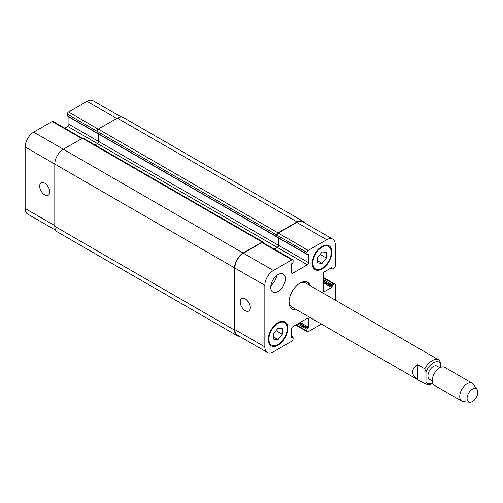 <?xml version="1.0" encoding="UTF-8"?>
<svg xmlns="http://www.w3.org/2000/svg" width="503" height="503" viewBox="0 0 503 503"><rect width="100%" height="100%" fill="white"/><g stroke="black" fill="none" stroke-linecap="round" stroke-linejoin="round"><path stroke-width="0.75" d="M417.44 379.495C410.989 374.515 410.989 369.535 417.44 364.556L424.777 368.793L426.003 371.874L426.003 382.06C426.079 383.317 425.67 383.871 424.777 383.732L417.44 379.495L417.44 364.556M440.678 367.347L440.678 363.405L439.452 360.318A13.833 7.985 120 0 0 439.031 360.047A13.833 7.985 120 0 0 424.777 368.793M299.417 283.453A13.833 7.985 120 0 1 305.742 283.088L439.452 360.318M439.88 367.724L437.145 366.14A7.608 4.395 120 0 0 429.531 370.535A7.608 4.395 120 0 0 429.531 379.325L432.272 380.903M309.307 285.151A15.562 8.985 120 0 0 307.195 281.988M291.677 308.861A15.562 8.985 120 0 0 295.475 309.112M289.062 301.391A13.833 7.985 120 0 0 291.91 307.05L425.198 384.009L429.317 384.732L432.819 383.5M296.695 309.817A15.562 8.985 -60 0 1 292.268 309.257A15.562 8.985 -60 0 1 292.262 291.281A15.562 8.985 -60 0 1 307.83 282.296A15.562 8.985 -60 0 1 310.527 285.855M477.127 389.523L473.442 384.311A10.374 5.992 120 0 0 472.279 383.236L444.79 367.366A10.374 5.992 120 0 0 434.416 373.352A10.374 5.992 120 0 0 434.416 385.336L461.905 401.205A10.374 5.992 120 0 0 463.414 401.677L469.771 402.255A7.608 4.395 120 0 0 475.159 399.156A7.608 4.395 120 0 0 477.85 392.221A7.608 4.395 120 0 0 477.127 389.523A7.608 4.395 120 0 0 468.664 393.126A7.608 4.395 120 0 0 469.771 402.255M472.279 383.236A10.374 5.992 120 0 0 461.905 389.228A10.374 5.992 120 0 0 461.905 401.205M245.263 310.653A7.149 4.125 60 0 1 240.591 304.353A7.149 4.125 60 0 1 241.691 298.625A7.149 4.125 60 0 1 248.84 302.749A7.149 4.125 60 0 1 248.84 311.005A7.149 4.125 60 0 1 245.263 310.653M44.717 194.868A7.149 4.125 60 0 1 40.045 188.568A7.149 4.125 60 0 1 41.139 182.841A7.149 4.125 60 0 1 48.288 186.965A7.149 4.125 60 0 1 48.288 195.221A7.149 4.125 60 0 1 44.717 194.868M82.335 138.294L53.041 121.38A1.729 1 120 0 0 52.174 121.462L33.707 132.126A12.103 6.992 120 0 0 25.15 146.951L25.15 208.512A12.103 6.992 120 0 0 27.659 214.058L55.72 230.255M68.93 116.966L68.93 124.285A1.729 1 -60 0 1 67.704 126.404L64.73 128.127M121.141 116.941L93.08 100.745A12.103 6.992 120 0 0 87.025 101.342L68.559 112.006A1.729 1 120 0 0 67.339 114.118L67.339 115.816A0.692 0.402 120 0 0 67.484 116.13L97.444 133.427A0.692 0.402 -60 0 1 97.331 133.295M317.777 257.272L322.058 251.946L326.34 252.33L326.34 258.033L322.058 263.358L317.777 262.975L317.777 257.272M322.058 263.358L317.777 260.887M326.34 258.033L320.071 254.417M273.758 333.52L278.033 328.195L282.315 328.578L282.315 334.281L278.033 339.607L273.758 339.223L273.758 333.52M278.033 339.607L273.758 337.136M282.315 334.281L276.046 330.666M312.885 262.95A12.971 7.488 120 0 0 315.576 268.885A12.971 7.488 120 0 0 328.541 261.397A12.971 7.488 120 0 0 328.541 246.42A12.971 7.488 120 0 0 318.55 249.897A12.971 7.488 120 0 0 312.885 262.95M312.275 263.302A13.833 7.985 -60 0 1 318.317 249.375A13.833 7.985 -60 0 1 328.975 245.671A13.833 7.985 -60 0 1 328.975 261.648A13.833 7.985 -60 0 1 315.142 269.633A13.833 7.985 -60 0 1 312.275 263.302M268.866 339.198A12.971 7.488 120 0 0 271.551 345.133A12.971 7.488 120 0 0 284.522 337.645A12.971 7.488 120 0 0 284.522 322.668A12.971 7.488 120 0 0 274.525 326.145A12.971 7.488 120 0 0 268.866 339.198M268.256 339.55A13.833 7.985 -60 0 1 274.292 325.63A13.833 7.985 -60 0 1 284.956 321.92A13.833 7.985 -60 0 1 284.956 337.897A13.833 7.985 -60 0 1 271.117 345.882A13.833 7.985 -60 0 1 268.256 339.55M335.268 300.134L335.268 284.905A1.729 1 120 0 0 334.91 284.113A1.729 1 120 0 0 334.042 284.201L332.577 285.044A0.692 0.402 120 0 0 332.087 285.893L332.087 286.597A0.692 0.402 -60 0 1 331.596 287.446L324.441 291.577A1.729 1 -60 0 1 323.58 291.665A1.729 1 -60 0 1 323.222 290.872L323.222 273.928A1.729 1 -60 0 1 324.441 271.809L331.596 267.678A0.692 0.402 -60 0 1 332.087 267.961L332.087 268.665A0.692 0.402 120 0 0 332.577 268.948L334.042 268.099A1.729 1 120 0 0 335.268 265.986L335.268 244.659A12.103 6.992 120 0 0 332.76 239.12A12.103 6.992 120 0 0 326.705 239.717L308.238 250.381A1.729 1 120 0 0 307.019 252.5L307.019 254.191A0.692 0.402 120 0 0 307.509 254.474L308.119 254.122A0.692 0.402 -60 0 1 308.609 254.405L308.609 262.667A1.729 1 -60 0 1 307.383 264.785L292.708 273.255A1.729 1 -60 0 1 291.847 273.343A1.729 1 -60 0 1 291.489 272.551L291.489 264.289A0.692 0.402 -60 0 1 291.979 263.44L292.589 263.088A0.692 0.402 120 0 0 293.079 262.239L293.079 260.548A1.729 1 120 0 0 292.721 259.755A1.729 1 120 0 0 291.853 259.844L273.387 270.501A12.103 6.992 120 0 0 264.829 285.327L264.829 346.894A12.103 6.992 120 0 0 267.338 352.433A12.103 6.992 120 0 0 273.387 351.836L291.853 341.172A1.729 1 120 0 0 293.079 339.053L293.079 337.362A0.692 0.402 120 0 0 292.589 337.079L291.979 337.431A0.692 0.402 -60 0 1 291.489 337.148L291.489 328.887A1.729 1 -60 0 1 292.708 326.774L307.383 318.298A1.729 1 -60 0 1 308.251 318.217A1.729 1 -60 0 1 308.609 319.003L308.609 327.264A0.692 0.402 -60 0 1 308.119 328.113L307.509 328.465A0.692 0.402 120 0 0 307.019 329.314L307.019 331.005A1.729 1 120 0 0 307.377 331.798A1.729 1 120 0 0 308.238 331.716L321.43 324.095M270.696 287.307A10.374 5.992 -60 0 1 275.229 276.864A10.374 5.992 -60 0 1 283.227 274.085A10.374 5.992 -60 0 1 283.227 286.062A10.374 5.992 -60 0 1 272.846 292.054A10.374 5.992 -60 0 1 270.696 287.307M270.821 285.679A10.374 5.992 120 0 0 276.688 275.518M277.549 237.177A0.692 0.402 -60 0 1 277.059 236.894L277.059 235.203A1.729 1 -60 0 1 278.278 233.084L296.745 222.42A12.103 6.992 -60 0 1 302.8 221.823L332.76 239.12M267.338 352.433L237.378 335.136A12.103 6.992 -60 0 1 234.87 329.597L234.87 268.03A12.103 6.992 -60 0 1 243.427 253.204L261.893 242.547A1.729 1 -60 0 1 262.761 242.459L292.721 259.755M274.443 249.205L277.423 247.489A1.729 1 120 0 0 278.649 245.37L278.649 238.045M239.277 336.237A12.103 6.992 -60 0 1 237.07 335.664A12.103 6.992 -60 0 1 234.561 330.125L234.561 267.854A12.103 6.992 -60 0 1 243.125 253.028L262.138 242.05A1.729 1 -60 0 1 263.006 241.962A1.729 1 -60 0 1 263.365 242.754L263.365 242.804M274.204 249.067L277.178 247.344A1.729 1 120 0 0 278.404 245.225L278.404 237.906M277.078 237.032A0.692 0.402 -60 0 1 276.813 236.687L276.813 234.989A1.729 1 -60 0 1 278.033 232.87L297.053 221.892A12.103 6.992 -60 0 1 303.102 221.295A12.103 6.992 -60 0 1 304.699 222.917M98.645 134.049L98.645 141.444A1.729 1 -60 0 1 97.419 143.562L94.992 144.965M263.006 241.962L83.247 138.18A1.729 1 120 0 0 82.379 138.268L63.365 149.246A12.103 6.992 120 0 0 54.802 164.072L54.802 226.344A12.103 6.992 120 0 0 57.311 231.883L237.07 335.664M303.102 221.295L123.342 117.513A12.103 6.992 120 0 0 117.293 118.111L98.274 129.089A1.729 1 120 0 0 97.054 131.208L97.054 132.899A0.692 0.402 120 0 0 97.318 133.251M426.003 382.06A12.103 6.992 120 0 0 432.624 382.997M440.678 363.405A12.103 6.992 120 0 0 426.003 371.874M424.777 383.732A13.833 7.985 120 0 0 425.198 384.009M234.87 329.597L264.829 346.894M291.489 336.444L292.589 337.079M291.489 337.148L291.979 337.431M307.383 318.298L308.609 319.003M300.228 322.429L308.609 327.264M299.254 322.995L308.119 328.113M298.644 323.347L307.509 328.465M297.663 323.913L307.019 329.314M296.198 324.762L307.019 331.005M323.222 277.952L334.042 284.201M323.222 279.643L332.577 285.044M323.222 280.775L332.087 285.893M323.222 281.479L332.087 286.597M323.222 282.611L331.596 287.446M323.222 290.872L324.441 291.577M331.596 267.678L332.087 267.961M330.987 268.03L332.087 268.665M296.745 222.42L326.705 239.717M278.278 233.084L308.238 250.381M277.059 235.203L307.019 252.5M277.059 236.894L307.019 254.191M308.119 254.122L308.609 254.405M278.649 245.37L308.609 262.667M277.423 247.489L307.383 264.785M291.489 272.551L292.708 273.255M261.893 242.547L291.853 259.844M243.427 253.204L273.387 270.501M234.87 268.03L264.829 285.327M54.802 225.633L25.15 208.512M116.683 118.463L87.025 101.342M98.217 129.126L68.559 112.006M97.054 131.277L67.339 114.118M97.06 132.974L67.339 115.816M278.404 245.225L68.93 124.285M277.178 247.344L67.704 126.404M81.832 138.583L52.174 121.462M243.125 253.028L33.707 132.126M234.561 267.854L25.15 146.951M234.561 330.125L54.802 226.344M262.138 242.05L82.379 138.268M276.813 236.687L97.054 132.899M276.813 234.989L97.054 131.208M278.033 232.87L98.274 129.089M297.053 221.892L117.293 118.111M328.541 246.42L326.139 245.03M315.576 268.885L313.168 267.495M284.522 322.668L282.114 321.279M271.551 345.133L269.143 343.744M292.935 337.048L291.489 336.211M307.377 331.798L295.689 325.051M334.91 284.113L323.222 277.367M332.231 268.986L330.785 268.149M307.163 254.512L277.203 237.215M97.198 133.22L276.958 237.001"/></g></svg>
